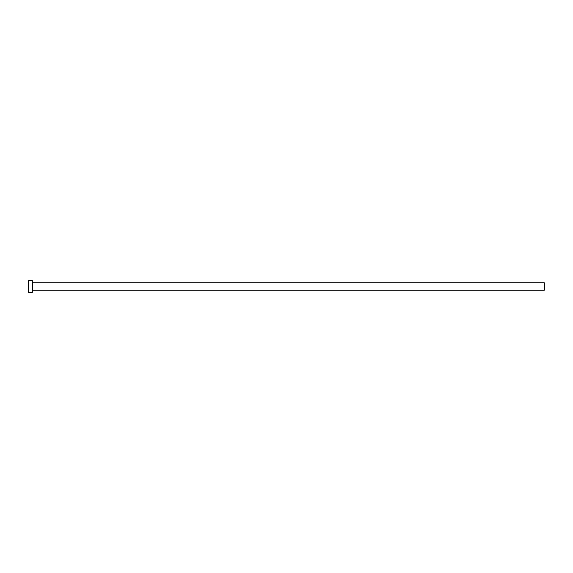 <?xml version="1.0" encoding="UTF-8"?>
<svg xmlns="http://www.w3.org/2000/svg" width="573" height="573" viewBox="0 0 573 573"><rect width="100%" height="100%" fill="white"/><g stroke="black" fill="none" stroke-linecap="round" stroke-linejoin="round"><path stroke-width="0.86" d="M32.675 290.16L32.675 282.84L544.35 282.84L544.35 290.16L32.675 290.16L32.31 290.525M32.31 286.5L32.31 292.352L28.65 292.352L28.65 280.648L32.31 280.648L32.31 286.5M32.675 282.84L32.31 282.475"/></g></svg>
